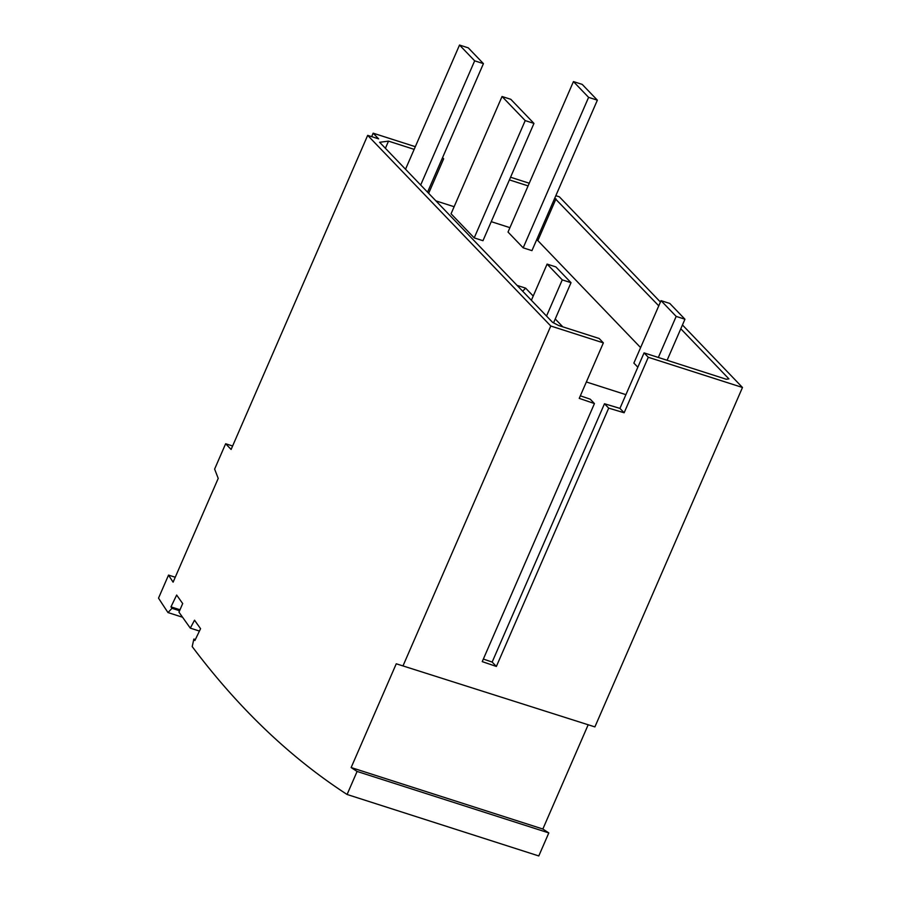<?xml version="1.0" encoding="UTF-8"?>
<svg xmlns="http://www.w3.org/2000/svg" width="901" height="901" viewBox="0 0 901 901"><rect width="100%" height="100%" fill="white"/><g stroke="black" fill="none" stroke-linecap="round" stroke-linejoin="round"><path stroke-width="1.35" d="M555.827 195.697L559.386 196.835L660.422 302.038M682.451 324.968L742.48 387.486L648.281 357.28L644.069 352.888L726.229 379.242L728.92 378.893L680.796 328.775M594.897 726.904L396.26 663.789L594.897 726.904L742.48 387.486M587.97 725.26L542.852 829.021A2523.802 1086.854 -72.2 0 0 548.81 832.918L357.1 771.447L347.088 794.479A2549.301 1097.835 -72.2 0 1 192.195 646.591L193.861 639.057L195.359 639.541M347.088 794.479L538.787 855.95L548.81 832.918M232.616 445.995L225.644 443.754L214.618 469.094L218.222 478.408L173.105 582.17A2523.802 1086.854 107.8 0 1 168.532 575.097L158.52 598.129A2549.301 1097.835 -72.2 0 0 168.003 612.567L172.001 608.31L179.581 610.743M180.009 609.763L170.976 606.869L172.001 608.31M170.976 606.869L176.652 595.054L182.689 603.546L178.961 612.173L190.302 628.132L194.526 620.203L200.574 628.695L194.886 640.51L193.861 639.057M396.26 663.789L351.142 767.551A2523.802 1086.854 -72.2 0 0 357.1 771.447M403.197 665.434L550.781 326.016L367.676 135.364L378.634 138.878L373.16 133.179L371.662 136.637M225.644 443.754L231.106 449.453L367.676 135.364M168.003 612.567L182.554 617.23M190.302 628.132L199.436 631.06M542.852 829.021L351.142 767.551M414.167 149.363L388.511 141.13L379.625 142.279L552.561 322.333L558.62 325.498L599.154 338.494L603.366 342.876L550.781 326.016M603.366 342.876L579.23 398.366L594.446 403.569L482.238 661.627L496.372 666.447L608.693 408.13L624.145 412.771L648.281 357.28M442.549 157.664L443.652 158.813L442.245 158.362M415.316 146.694L373.16 133.179M435.915 200.889L454.127 206.723M529.247 183.23L510.563 177.238M168.532 575.097L175.244 577.248M428.651 193.321L443.652 158.813M388.511 141.13L385.403 148.293M528.087 185.888L509.403 179.896M658.766 305.844L554.746 198.186M509.932 227.66L491.248 221.669M586.36 381.979L625.902 394.661L644.069 352.888M555.996 198.839L537.841 240.601L536.579 239.948M640.611 347.606L537.841 240.601M661.03 300.641L669.792 303.446L684.951 319.224L676.178 316.409L661.03 300.641L633.876 363.092L637.84 367.214M573.441 81.586L508.018 232.053L523.177 247.831L531.939 250.636L597.363 100.169L582.204 84.39L573.441 81.586L588.601 97.364L597.363 100.169M502.048 96.497L451.052 213.785L474.208 237.887L482.97 240.702L533.966 123.414L510.811 99.313L502.048 96.497L525.204 120.599L533.966 123.414M517.084 285.403L525.632 288.14L533.212 296.046M555.241 318.977L562.787 326.826M667.1 360.276L684.951 319.224M658.338 357.472L676.178 316.409M547.098 264.106L555.872 266.91L571.02 282.689L562.258 279.884L547.098 264.106L531.376 300.281M553.552 322.851L571.02 282.689M546.524 316.06L562.258 279.884M420.677 185.009L474.669 60.829L483.432 63.633L468.283 47.866L459.521 45.05L474.669 60.829M405.518 169.242L459.521 45.05M427.547 192.172L483.432 63.633M523.177 247.831L588.601 97.364M474.208 237.887L525.204 120.599M525.632 288.14L522.67 291.226M624.145 412.771L619.933 408.39L625.902 394.661M608.693 408.13L604.481 403.749L619.933 408.39M496.372 666.447L492.16 662.066L604.481 403.749M483.353 659.059L492.16 662.066M594.446 403.569L590.234 399.188L580.345 395.809"/></g></svg>
